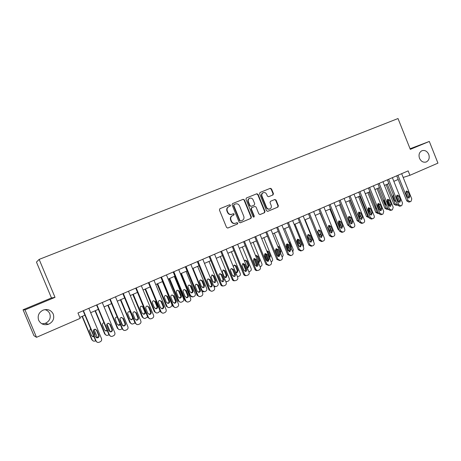 <?xml version="1.0" encoding="UTF-8"?>
<svg xmlns="http://www.w3.org/2000/svg" width="461" height="461" viewBox="0 0 461 461"><rect width="100%" height="100%" fill="white"/><g stroke="black" fill="none" stroke-linecap="round" stroke-linejoin="round"><path stroke-width="0.69" d="M230.494 205.203L229.59 204.782L219.903 208.706L219.43 210.026L226.553 227.44L227.855 228.028L237.45 224.017L237.801 223.084L236.896 222.675L235.663 223.187C233.842 223.729 232.459 223.101 231.52 221.309L230.926 219.862C230.344 217.961 230.863 216.549 232.482 215.621L233.813 215.074L234.148 214.146L233.243 213.731L232.004 214.244C230.183 214.774 228.794 214.14 227.855 212.342L227.261 210.896C226.685 209.029 227.187 207.623 228.765 206.695L230.172 206.119L230.494 205.203M229.883 206.24L230.154 205.347L229.25 204.932L219.828 208.741M227.648 228.086L237.098 224.138L237.45 223.205L236.712 222.749M235.317 223.308L235.323 223.308C233.496 223.85 232.114 223.222 231.18 221.43L230.586 219.989C230.004 218.088 230.523 216.676 232.142 215.754L233.468 215.206L233.802 214.279L232.989 213.835M419.504 158.307C421.112 161.534 423.365 162.756 426.269 161.961C428.995 160.463 429.819 157.933 428.742 154.377C427.122 151.122 424.852 149.911 421.919 150.741C419.239 152.263 418.432 154.781 419.504 158.307M38.655 320.234C40.758 324.135 44.043 325.472 48.503 324.25C53.009 322.032 54.594 318.626 53.246 314.033C51.067 310.017 47.679 308.72 43.092 310.132C38.805 312.414 37.324 315.779 38.655 320.234M41.893 323.812L45.282 323.363C49.552 321.265 51.05 318.05 49.776 313.711C48.82 311.578 47.178 310.218 44.85 309.619M272.981 194.94L273.454 193.649L271.529 188.912L270.29 188.319L260.05 192.462L259.606 193.741L266.527 210.752L267.778 211.334L277.925 207.093L278.392 205.802L276.07 200.08L274.831 199.492L270.48 201.29L270.019 202.581L271.177 205.427C271.656 207.001 271.235 208.159 269.916 208.896C268.446 209.346 267.328 208.827 266.556 207.346L262.004 196.155C261.531 194.623 261.929 193.476 263.202 192.727C264.695 192.237 265.841 192.75 266.637 194.265L267.392 196.127L268.636 196.72L272.981 194.94L272.589 195.095L273.062 193.81L271.137 189.073L269.904 188.486L259.981 192.496M410.313 149.364L429.312 141.446L437.95 163.136L409.921 175.301L408.158 170.881L77.961 312.996L80.197 318.355L36.511 337.314L24.98 309.861L55.026 297.351L39.145 259.399L398.01 118.54L410.313 149.364M244.405 199.901L243.131 199.308L232.54 203.589L232.079 204.897L239.138 222.185L240.429 222.772L250.917 218.387L251.406 217.068L244.405 199.901L242.774 199.457L232.471 203.629M246.451 197.965L256.823 193.764L258.079 194.358L265.012 211.386L264.533 212.694L260.131 214.532L258.869 213.95L256.045 207.024L254.783 206.436L251.821 207.657L251.349 208.96L254.293 216.192L253.953 217.114L253.066 216.71L245.955 199.273L246.41 197.982M39.145 259.399L36.459 262.09L51.465 297.944L23.05 309.769L24.98 309.861M23.05 309.769L33.941 335.683L36.511 337.314M429.312 141.446L410.071 148.759M403.173 177.439L409.921 175.301M79.799 317.404L84.962 315.168M90.679 312.696L98.389 309.354M104.071 306.893L111.62 303.62M117.273 301.171L124.654 297.973M130.273 295.541L137.499 292.407M143.089 289.986L150.159 286.926M155.72 284.512L162.641 281.515M168.173 279.118L174.944 276.185M180.447 273.799L187.074 270.93M192.548 268.561L199.031 265.749M204.477 263.392L210.827 260.638M216.244 258.293L222.456 255.601M227.843 253.268L233.929 250.634M239.288 248.306L245.24 245.73M250.577 243.42L256.402 240.896M261.71 238.596L267.415 236.124M272.693 233.836L278.277 231.416M283.532 229.14L289.001 226.772M294.227 224.507L299.581 222.185M304.779 219.937L310.017 217.661M315.191 215.42L320.326 213.201M325.472 210.971L330.497 208.793M335.62 206.574L340.541 204.442M345.635 202.235L350.452 200.149M355.523 197.948L360.237 195.908M365.285 193.718L369.906 191.718M374.926 189.54L379.449 187.581M384.445 185.42L388.871 183.501M393.844 181.346L398.183 179.467M55.026 297.351L51.465 297.944M228.616 206.759L228.431 206.839C226.847 207.767 226.351 209.167 226.927 211.034L227.261 210.896M231.906 214.279L231.664 214.377C229.837 214.907 228.46 214.273 227.521 212.481L226.927 211.034M240.221 222.83L250.548 218.514L251.038 217.194L244.048 200.057M234.125 204.517L233.767 205.445L239.962 220.612L240.861 221.021L242.181 220.467C243.817 219.557 244.342 218.145 243.754 216.232L239.536 205.894C238.608 204.108 237.236 203.468 235.421 203.987L234.125 204.517M234.102 204.523L233.767 205.445M240.792 221.044L239.611 220.733L233.422 205.589M246.341 198.017L256.823 193.764M259.929 214.59L264.147 212.826L264.626 211.524L257.705 194.519L256.449 193.925M254.783 206.436L251.452 207.796L250.98 209.104L253.925 216.324L254.293 216.192M253.717 217.166L253.925 216.324M253.118 199.832C252.311 198.299 251.147 197.786 249.626 198.288C248.335 199.048 247.926 200.201 248.41 201.751L250.029 205.727L251.297 206.315L254.265 205.093L254.731 203.797L253.118 199.832M249.401 198.386L249.263 198.443C247.972 199.204 247.569 200.356 248.047 201.901L248.41 201.751M251.297 206.315L249.666 205.871L248.047 201.901M268.573 196.743L272.589 195.095M262.954 192.831L262.822 192.888C261.548 193.637 261.151 194.778 261.629 196.311L262.004 196.155M269.645 208.994L269.524 209.035C268.06 209.484 266.942 208.966 266.176 207.485L261.629 196.311M267.582 211.392L277.528 207.231L277.995 205.94L275.672 200.23L274.566 199.601M82.087 316.419L91.837 339.769L93.341 341.019M95.646 340.76L94.81 341.105C93.618 341.342 92.753 340.933 92.217 339.884L82.363 316.298M94.056 329.534L97.455 337.7M92.552 336.714L93.837 336.438M94.689 334.87L93.266 331.119M94.983 335.568L94.943 334.317L93.353 330.508M90.546 328.549L89.578 330.906L91.618 335.798L93.946 336.691M88.846 308.311L101.518 338.685C101.921 340.022 101.501 341.048 100.25 341.762L98.827 342.373C97.599 342.621 96.701 342.195 96.142 341.105L83.429 310.645M83.124 310.772L95.732 340.979L96.142 341.105M98.965 335.32C99.299 336.518 98.873 337.371 97.697 337.873L95.519 336.858L93.404 331.782C93.07 330.606 93.479 329.759 94.626 329.246L96.85 330.249L98.965 335.32L98.55 335.216C98.879 336.415 98.458 337.262 97.288 337.757L96.476 337.815M95.352 329.166L96.441 330.162L98.55 335.216M97.3 342.281L95.732 340.979M95.041 310.806L104.705 333.995L106.387 335.274M108.975 334.761L107.701 335.308C106.526 335.545 105.667 335.141 105.131 334.092L95.364 310.662M107.01 324.037L110.294 331.937M105.563 330.992L107.113 330.295M103.95 322.694L103.662 322.763C102.578 323.247 102.192 324.054 102.509 325.178L104.532 330.036L106.618 331.004L107.263 330.658M107.811 305.274L117.394 328.307L119.22 329.592M122.096 328.814L120.413 329.586C119.249 329.828 118.396 329.425 117.86 328.376L108.179 305.113M119.9 318.897L122.759 325.771M118.368 325.328L120.091 323.991M117.278 317.231L116.812 317.059M117.215 317.082L116.385 317.139C115.319 317.623 114.945 318.418 115.256 319.531L117.261 324.354L119.33 325.322L120.327 324.567M120.396 299.817L129.904 322.694L131.852 323.979M134.975 322.844L132.941 323.95C131.788 324.192 130.941 323.789 130.411 322.746L120.811 299.638M130.97 319.744L131.35 319.675C132.416 319.202 132.797 318.413 132.48 317.301L130.503 312.535L129.247 311.521M130.388 311.792L128.924 311.596C127.881 312.074 127.513 312.863 127.824 313.964L129.812 318.753L131.863 319.715L133.102 318.32M102.261 302.537L114.812 332.698C115.215 334.023 114.801 335.038 113.573 335.746L112.19 336.34C110.968 336.588 110.075 336.167 109.516 335.078L96.919 304.836M96.568 304.986L109.067 334.98L109.516 335.078M112.294 329.35C112.622 330.537 112.213 331.378 111.061 331.874L108.9 330.871L106.802 325.829C106.474 324.659 106.871 323.824 107.995 323.317L110.196 324.319L112.294 329.35L111.827 329.269C112.156 330.451 111.746 331.292 110.6 331.787L109.96 331.857M108.56 323.23L109.741 324.256L111.827 329.269M110.819 336.305L109.067 334.98M115.475 296.849L127.916 326.791C128.319 328.111 127.91 329.119 126.7 329.817L125.346 330.399C124.142 330.652 123.26 330.232 122.701 329.142L110.214 299.114M109.816 299.287L122.2 329.068L122.701 329.142M125.427 323.472C125.749 324.642 125.352 325.478 124.222 325.967L122.079 324.965L119.998 319.963C119.676 318.805 120.062 317.981 121.162 317.479L123.346 318.47L125.427 323.472L124.914 323.415C125.242 324.579 124.839 325.408 123.715 325.904L123.214 325.979M121.595 317.393L122.845 318.436L124.914 323.415M124.107 330.404L122.2 329.068M128.492 291.248L140.83 320.977C141.227 322.285 140.83 323.282 139.637 323.974L138.312 324.544C137.119 324.798 136.243 324.377 135.69 323.294L123.312 293.478M122.868 293.669L135.142 323.236L135.69 323.294M138.363 317.675C138.686 318.833 138.294 319.657 137.188 320.147L135.067 319.15L133.004 314.177C132.682 313.036 133.062 312.218 134.145 311.722L136.306 312.714L138.363 317.675L137.81 317.641C138.133 318.793 137.741 319.617 136.64 320.101L136.254 320.176M134.462 311.648L135.759 312.696L137.81 317.641M137.171 324.573L135.142 323.236M132.808 294.441L142.236 317.162L144.281 318.442M147.618 316.816L145.296 318.395C144.155 318.637 143.313 318.234 142.783 317.197L133.264 294.245M143.383 314.229L143.665 314.166C144.714 313.699 145.082 312.915 144.771 311.815L142.812 307.084L141.521 306.069M145.324 311.826L143.359 307.078L141.291 306.127C140.265 306.6 139.902 307.383 140.213 308.472L142.19 313.232L144.218 314.189C145.267 313.722 145.636 312.933 145.324 311.826L144.771 311.815M141.325 285.728L153.553 315.249C153.945 316.546 153.559 317.537 152.384 318.211L151.087 318.776C149.906 319.024 149.041 318.609 148.488 317.531L136.214 287.923M135.73 288.137L147.895 317.496L148.488 317.531M151.116 311.964C151.439 313.111 151.052 313.929 149.969 314.408L147.866 313.417L145.82 308.484C145.503 307.354 145.872 306.542 146.932 306.052L149.076 307.038L151.116 311.964L150.517 311.953C150.839 313.094 150.459 313.906 149.376 314.385L149.093 314.448M147.163 305.995L148.482 307.043L150.517 311.953M150.032 318.822L147.895 317.496M145.054 289.139L154.395 311.705L156.527 312.967M159.967 310.628L158.699 312.379L157.478 312.915C156.348 313.157 155.518 312.76 154.982 311.717L145.543 288.926M155.611 308.784L155.812 308.737C156.838 308.276 157.195 307.499 156.89 306.409L154.942 301.707L153.64 300.693M157.483 306.404L155.536 301.684L153.484 300.739C152.476 301.206 152.124 301.978 152.43 303.056L154.389 307.787L156.406 308.737C157.431 308.276 157.795 307.499 157.483 306.404L156.89 306.409M157.12 283.907L166.392 306.329L168.588 307.573M162.456 281.596L171.786 304.179C172.16 305.413 171.792 306.352 170.685 306.986L169.492 307.51C168.369 307.752 167.545 307.354 167.015 306.317L157.656 283.676M167.66 303.413L167.787 303.378C168.795 302.923 169.147 302.157 168.841 301.079L166.911 296.406L165.597 295.397M169.475 301.05L167.539 296.365L165.511 295.42C164.519 295.887 164.174 296.654 164.479 297.72L166.421 302.416L168.421 303.361C169.429 302.906 169.781 302.134 169.475 301.05L168.841 301.079M169.026 278.749L178.223 301.021L180.476 302.249M174.333 276.45L183.587 298.884C183.956 300.111 183.599 301.039 182.51 301.667L181.334 302.18C180.228 302.422 179.41 302.024 178.885 300.993L169.602 278.502M179.536 298.117L179.6 298.1C180.591 297.645 180.937 296.884 180.631 295.818L178.718 291.179L177.399 290.171M181.3 295.772L179.381 291.116L177.37 290.176C176.396 290.637 176.062 291.398 176.367 292.453L178.292 297.12L180.268 298.06C181.259 297.61 181.605 296.844 181.3 295.772L180.631 295.818M180.775 273.661L189.892 295.783L192.191 296.993M186.048 271.373L195.228 293.663C195.597 294.879 195.245 295.795 194.173 296.417L193.021 296.919L190.589 295.743L181.38 273.396M191.24 292.891L191.252 292.891C192.225 292.441 192.56 291.686 192.26 290.626L190.364 286.022L189.05 285.013M192.969 290.568L191.061 285.941L189.073 285.007C188.117 285.463 187.788 286.212 188.088 287.261L189.995 291.894L191.955 292.833C192.934 292.383 193.268 291.629 192.969 290.568L192.26 290.626M197.608 266.366L206.712 288.505C207.081 289.715 206.735 290.626 205.675 291.243L204.546 291.732L202.137 290.563L193.003 268.36M202.788 287.733L203.733 285.509L201.849 280.933L200.547 279.931M203.745 291.807L201.941 291.381M204.477 285.434L202.586 280.835L200.616 279.902C199.671 280.351 199.354 281.101 199.653 282.138L201.543 286.742L203.485 287.676C204.448 287.232 204.776 286.483 204.477 285.434L203.733 285.509M153.974 280.282L166.098 309.602C166.484 310.887 166.104 311.867 164.946 312.535L163.684 313.088C162.514 313.342 161.65 312.927 161.102 311.849L148.938 282.449M148.402 282.679L160.468 311.838L161.102 311.849M163.684 306.335C164.001 307.47 163.632 308.276 162.566 308.755L160.48 307.769L158.451 302.865C158.135 301.748 158.498 300.947 159.541 300.463L161.655 301.442L163.684 306.335L163.044 306.34C163.361 307.475 162.987 308.276 161.926 308.755L161.736 308.801M159.685 300.416L161.027 301.465L163.044 306.34M162.687 313.146L160.468 311.838M166.438 274.917L178.459 304.035C178.845 305.315 178.47 306.283 177.329 306.945L176.09 307.481C174.932 307.735 174.085 307.326 173.532 306.248L161.471 277.055M160.901 277.303L172.863 306.26L173.532 306.248M176.067 300.785C176.39 301.909 176.021 302.71 174.978 303.182L172.915 302.203L170.904 297.333C170.587 296.227 170.939 295.432 171.965 294.948L174.062 295.927L176.067 300.785L175.387 300.814C175.704 301.932 175.341 302.733 174.304 303.205L174.183 303.234M172.045 294.925L173.388 295.974L175.387 300.814M175.145 307.545L172.863 306.26M178.724 269.627L190.647 298.544C191.027 299.817 190.658 300.774 189.534 301.431L188.324 301.955C187.183 302.209 186.336 301.799 185.789 300.728L173.832 271.736M173.215 272.002L185.08 300.756L185.789 300.728M188.284 295.317C188.595 296.429 188.244 297.224 187.218 297.691L185.172 296.711L183.178 291.876C182.861 290.782 183.207 289.992 184.216 289.52L186.29 290.493L188.284 295.317L187.558 295.368C187.875 296.475 187.523 297.264 186.498 297.731L186.446 297.748M184.233 289.514L185.576 290.557L187.558 295.368M187.42 302.03L185.08 300.756M190.842 264.412L202.661 293.133C203.042 294.395 202.679 295.345 201.572 295.991L200.385 296.509C199.25 296.763 198.414 296.354 197.873 295.288L186.014 266.493M185.362 266.775L197.124 295.334L197.873 295.288M200.322 289.929C200.633 291.029 200.287 291.813 199.279 292.274L197.256 291.3L195.28 286.5C194.968 285.411 195.303 284.633 196.294 284.16L198.351 285.134L200.322 289.929L199.561 289.992C199.872 291.087 199.532 291.865 198.53 292.332M196.253 284.178L197.596 285.215L199.561 289.992M199.515 296.584L197.124 295.334M202.788 259.272L214.503 287.797C214.884 289.053 214.532 289.992 213.437 290.632L212.273 291.139C211.155 291.392 210.325 290.983 209.79 289.923L198.028 261.324M197.331 261.618L209 289.986L209.79 289.923M212.193 284.61C212.504 285.699 212.164 286.477 211.173 286.938L209.167 285.964L207.208 281.193C206.897 280.121 207.231 279.349 208.199 278.882L210.233 279.85L212.193 284.61L211.397 284.696C211.703 285.751 211.386 286.517 210.435 286.996M208.113 278.917L209.444 279.954L211.397 284.696M211.432 291.214L209 289.986M209.012 261.427L218.047 283.423C218.41 284.621 218.07 285.526 217.022 286.137L215.915 286.621L213.616 285.63M214.169 282.645L215.051 280.461L213.184 275.909L211.893 274.912M215.131 286.696L214.06 286.707M215.829 280.363L213.956 275.799L212.002 274.871L211.057 277.084L212.936 281.654L214.861 282.587C215.806 282.149 216.128 281.406 215.829 280.363L215.051 280.461M214.567 254.201L226.19 282.535C226.564 283.78 226.213 284.714 225.135 285.342L224 285.843C222.894 286.097 222.069 285.693 221.534 284.633L209.876 256.224M209.138 256.541L220.71 284.719L221.534 284.633M223.896 279.366C224.207 280.449 223.873 281.216 222.905 281.671L220.917 280.703L218.975 275.966C218.664 274.9 218.987 274.134 219.943 273.673L221.96 274.641L223.896 279.366L223.066 279.47L222.173 281.729M219.816 273.725L221.13 274.762L223.066 279.47M223.187 285.924L223.164 285.924C222.064 286.172 221.245 285.774 220.71 284.719M220.266 256.552L229.226 278.409C229.584 279.602 229.25 280.495 228.218 281.095L227.135 281.573L225.746 281.464M225.4 277.626L226.218 275.476L224.369 270.959L223.089 269.962M226.414 281.654L225.861 281.746M227.031 275.367L225.17 270.832L223.239 269.904L222.311 272.094L224.179 276.64L226.08 277.568L227.031 275.367L226.218 275.476M226.184 249.205L237.709 277.349C238.083 278.582 237.738 279.51 236.677 280.132L235.559 280.622C234.465 280.87 233.652 280.467 233.122 279.418L221.557 251.193M220.784 251.527L232.258 279.516L233.122 279.418M235.444 274.197C235.75 275.269 235.427 276.03 234.47 276.479L232.5 275.517L230.575 270.809C230.27 269.754 230.586 268.994 231.526 268.538L233.52 269.501L235.444 274.197L234.574 274.318L233.75 276.537M231.359 268.607L232.655 269.639L234.574 274.318M234.816 280.709L234.689 280.72C233.6 280.968 232.788 280.565 232.258 279.516M232.465 269.287L234.684 274.71M231.364 251.741L240.256 273.459C240.613 274.641 240.285 275.528 239.271 276.122L237.427 276.663M236.476 272.67L237.242 270.561L235.404 266.072L234.142 265.081M235.606 272.209L237.156 272.618L238.083 270.434L236.239 265.928L234.326 265L233.289 266.562M237.64 244.272L249.073 272.232C249.441 273.459 249.107 274.376 248.058 274.992L246.963 275.471C245.88 275.718 245.073 275.321 244.543 274.272L233.076 246.237M232.269 246.583L243.65 274.387L244.543 274.272M246.825 269.097C247.131 270.158 246.814 270.912 245.874 271.356L243.927 270.4L242.013 265.726L242.947 263.473L244.918 264.435L246.825 269.097L245.926 269.236L245.16 271.414M242.74 263.565L244.025 264.585L245.926 269.236M246.278 275.563L246.059 275.586C244.981 275.834 244.18 275.436 243.65 274.387M243.074 263.646L245.92 270.601M242.325 246.992L251.141 268.573C251.499 269.748 251.176 270.63 250.173 271.218L248.871 271.736M247.407 267.783L248.116 265.709L246.295 261.243L245.05 260.258M247.234 267.749L248.081 267.726L248.992 265.565L247.159 261.087L245.264 260.165L244.434 260.897M248.94 239.409L260.281 267.184C260.649 268.4 260.315 269.31 259.284 269.916L258.206 270.394C257.14 270.642 256.339 270.238 255.815 269.195L244.439 241.345M243.598 241.708L254.887 269.333L255.815 269.195M258.056 264.072C258.362 265.121 258.051 265.864 257.123 266.308L255.198 265.352L253.302 260.707L254.213 258.477L256.166 259.434L258.056 264.072L257.123 264.222L256.408 266.36M253.976 258.586L255.238 259.606L257.123 264.222M257.578 270.48L257.273 270.526C256.207 270.768 255.411 270.371 254.887 269.333M253.804 258.702L256.817 266.049M257.255 264.81L254.921 259.099M253.135 242.307L261.888 263.75C262.24 264.919 261.923 265.795 260.932 266.372L260.102 266.746M258.471 262.758L258.851 260.92L257.042 256.483L255.82 255.503M258.869 262.903L259.756 260.759L257.941 256.31L256.062 255.394L255.584 255.682M260.085 234.614L271.333 262.205C271.702 263.415 271.379 264.32 270.359 264.914L269.299 265.38L266.931 264.188L255.648 236.522M254.772 236.896L265.968 264.343L266.931 264.188M269.138 259.105L268.221 261.324L266.314 260.373L264.435 255.757L265.323 253.55L267.259 254.501L269.138 259.105L268.169 259.278L267.507 261.375L264.545 254.195M265.058 253.677L266.297 254.691L268.169 259.278M268.717 265.473L265.968 264.343M268.164 260.638L265.357 253.752M263.807 237.686L272.491 258.996C272.843 260.154 272.532 261.018 271.552 261.594L271.16 261.773M269.426 257.526L269.449 256.195L267.651 251.787L266.717 250.876M269.656 258.085L270.382 256.016L268.579 251.597L266.648 250.709M271.085 229.878L282.241 257.29C282.61 258.494 282.288 259.387 281.285 259.981L280.248 260.436L277.897 259.249L266.7 231.762M265.795 232.154L276.905 259.416L277.897 259.249M280.063 254.213L279.17 256.408L277.28 255.457L275.413 250.876L276.289 248.692L278.202 249.637L280.063 254.213L279.066 254.397L278.456 256.46M275.995 248.836L277.211 249.839L279.066 254.397M279.706 260.528L276.905 259.416M275.286 250.093L277.735 256.103M278.023 256.304L278.79 256.166L275.845 248.946M274.341 233.122L282.962 254.293C283.308 255.434 283.014 256.287 282.069 256.863M279.971 251.706L278.041 246.975M280.542 253.112L280.87 251.337L279.078 246.94L277.626 245.955M276.894 249.332L278.507 253.026M289.214 251.597L286.344 244.537M284.742 228.616L293.294 249.66L292.804 251.948M291.208 248.03L291.225 246.716L289.445 242.348L288.534 241.449M287.053 244.128L288.586 247.897L289.502 248.796M299.264 246.502L296.821 240.475M295.005 224.167L303.494 245.079L303.344 246.969M301.552 242.555L299.483 237.455M297.282 239.478L298.837 243.316L300.215 244.295M305.142 219.776L313.566 240.561L313.664 241.864M310.034 239.743L310.495 239.144M307.516 235.231L308.962 238.798L310.726 239.708M320.009 235.277L320.522 233.75M317.779 231.41L318.96 234.338L321.052 235.058M320.084 213.305L328.947 234.522M329.857 230.863L330.249 229.065L328.877 225.677M329.517 230.725L330.566 230.828L331.194 230.344M329.869 209.064L338.057 229.324L339.25 230.46M339.717 226.368L339.941 224.743L338.53 221.251M339.792 226.541L341.134 225.515M339.532 204.874L347.663 225.02L349.323 226.213M349.582 221.545L348.262 217.362M349.911 222.179L350.66 220.191L349.461 217.223M349.081 200.742L357.148 220.761L359.211 221.885M359.004 221.378L358.306 220.485L350.164 200.27M359.713 217.765L360.139 215.961L358.698 212.383M358.508 196.657L366.518 216.561L368.961 217.58M368.886 217.402L367.699 216.272L359.615 196.179M368.99 208.539L371.076 213.725M369.394 213.241L369.503 211.783L368.08 208.239M367.82 192.617L375.778 212.406L377.824 213.512L378.585 213.328M378.573 213.293L376.983 212.106L368.95 192.133M377.997 203.82L380.555 210.199M378.861 208.533L377.507 204.546M374.655 203.543L376.395 208.706L377.04 209.473M377.023 188.635L384.923 208.303L386.952 209.403L387.937 209.161M388.093 209.127L386.145 207.997L378.176 188.134M387.171 199.844L389.781 206.361M384.036 199.019L383.909 200.495L385.563 204.615L386.658 205.548M386.116 184.694L393.959 204.252L395.97 205.347L396.984 205.093M397.463 204.932L395.204 203.929L387.292 184.187M396.402 196.346L398.621 201.872M395.475 201.44L395.78 200.737M393.533 195.124L393.17 194.922M393.371 194.726L392.979 196.478L394.622 200.57L396.062 201.497M281.936 225.21L293.006 252.444C293.369 253.636 293.052 254.524 292.061 255.112L291.041 255.561L288.719 254.374L277.608 227.071M276.675 227.475L287.693 254.558L288.719 254.374M290.851 249.384L289.975 251.562L288.102 250.611L286.252 246.059L287.105 243.892L289.001 244.837L290.851 249.384L289.819 249.585L289.254 251.608M286.788 244.053L287.981 245.056L289.819 249.585M290.539 255.648L287.693 254.558M292.637 220.6L303.626 247.661C303.983 248.848 303.678 249.729 302.698 250.306L301.696 250.749L299.396 249.568L288.373 222.438M287.41 222.853L298.342 249.77L299.396 249.568M301.488 244.618L300.635 246.779L298.78 245.834L296.942 241.31L297.783 239.161L299.656 240.1L301.488 244.618L300.434 244.837L299.909 246.819M297.443 239.34L298.607 240.331L300.434 244.837M301.229 250.836L300.635 250.945L298.342 249.77M303.205 216.053L314.102 242.941C314.465 244.123 314.16 244.993 313.198 245.563L312.206 246.001L309.93 244.826L298.993 217.863M298.002 218.295L308.847 245.039L309.93 244.826M311.993 239.916L311.152 242.054L309.314 241.115L307.493 236.62L308.317 234.488L310.172 235.427L311.993 239.916L310.904 240.146L310.42 242.094M307.954 234.689L309.089 235.675L310.904 240.146M311.774 246.082L311.123 246.209L308.847 245.039M313.63 211.564L324.446 238.285C324.803 239.455 324.504 240.319 323.553 240.884L322.585 241.316L320.326 240.141L309.475 213.357M308.455 213.795L319.219 240.371L320.326 240.141M322.354 235.277L321.53 237.392L319.715 236.458L317.906 231.992L318.712 229.878L320.551 230.817L322.354 235.277L321.242 235.519L320.793 237.427M318.326 230.097L319.438 231.076L321.242 235.519M322.176 241.397L321.467 241.541L319.219 240.371M323.922 207.139L334.657 233.687C335.009 234.851 334.715 235.709 333.776 236.263L332.825 236.689L330.589 235.519L319.825 208.902M318.77 209.357L329.454 235.761L330.589 235.519M332.583 230.696L331.776 232.793L329.978 231.86L328.18 227.423L328.975 225.331L330.791 226.265L332.583 230.696L331.442 230.949L331.033 232.822M328.572 225.567L329.655 226.535L331.442 230.949M332.444 236.77L331.684 236.925L329.454 235.761M334.081 202.765L344.73 229.152C345.087 230.304 344.799 231.157 343.871 231.704L342.932 232.125L340.719 230.955L330.036 204.505M328.952 204.972L339.555 231.215L340.719 230.955M342.679 226.172L341.889 228.258L340.109 227.325L338.322 222.911L339.1 220.836L340.898 221.77L342.679 226.172L341.509 226.443L341.134 228.281M338.679 221.09L339.74 222.052L341.509 226.443M342.575 232.2L341.762 232.373L339.555 231.215M344.108 198.449L354.682 224.668C355.028 225.815 354.745 226.662 353.835 227.204L352.907 227.613L350.717 226.455L340.114 200.166M339.008 200.644L349.53 226.726L350.717 226.455M352.648 221.706L351.87 223.775L350.106 222.847L348.337 218.462L349.098 216.405L350.879 217.333L352.648 221.706L351.455 221.995L351.109 223.792M348.66 216.676L349.692 217.632L351.455 221.995M352.573 227.688L351.714 227.884L349.53 226.726M354.008 194.19L364.501 220.249C364.847 221.384 364.57 222.225 363.666 222.761L362.761 223.164L360.588 222.006L350.066 195.885M348.931 196.374L359.373 222.288L360.588 222.006M362.484 217.304L361.724 219.35L359.978 218.428L358.22 214.071L358.969 212.031L360.733 212.953L362.484 217.304L361.268 217.598L360.957 219.361M358.52 212.319L359.522 213.264L361.268 217.598M362.438 223.239L361.539 223.447L359.373 222.288M363.781 189.984L374.194 215.881C374.539 217.01 374.269 217.846 373.375 218.376L372.482 218.773L370.333 217.621L359.891 191.655M358.733 192.156L369.094 217.915L370.333 217.621M372.2 212.953L371.451 214.982L369.722 214.06L367.982 209.732L368.714 207.709L370.46 208.631L372.2 212.953L370.955 213.259L370.673 214.987M368.247 208.015L369.226 208.954L370.955 213.259M372.183 218.842L371.238 219.067L369.094 217.915M373.433 185.829L383.771 211.57L382.964 214.042L382.204 214.388L379.956 213.287L369.589 187.483M368.408 187.99L378.694 213.593L379.956 213.287M381.789 208.654L381.057 210.671L379.345 209.749L377.617 205.445L378.337 203.439L380.066 204.361L381.789 208.654L380.527 208.977L380.273 210.671M377.859 203.768L378.809 204.696L380.527 208.977M381.8 214.503L380.815 214.74L378.694 213.593M382.964 181.726L393.221 207.312L392.432 209.767L391.683 210.107L389.459 209.006L379.167 183.363M377.962 183.881L388.174 209.329L389.459 209.006M391.262 204.413L390.548 206.413L388.848 205.497L387.136 201.215L387.839 199.227L389.551 200.143L391.262 204.413L389.977 204.747L389.747 206.401M387.349 199.573L388.271 200.489L389.977 204.747M391.297 210.216L390.277 210.47L388.174 209.329M392.374 177.675L402.562 203.105L401.785 205.543L401.041 205.877L398.84 204.782L388.623 179.289M387.396 179.819L397.532 205.11L398.84 204.782M400.621 200.224L399.912 202.206L398.235 201.29L396.529 197.043L397.221 195.066L398.915 195.977L400.621 200.224L399.307 200.57L399.105 202.189M396.719 195.429L397.613 196.34L399.307 200.57M400.672 205.986L399.618 206.251L397.532 205.11M401.669 173.676L411.782 198.95L411.016 201.371L410.284 201.705L408.106 200.61L397.964 175.272M396.714 175.808L406.781 200.95L408.106 200.61M409.858 196.086L409.166 198.051L407.501 197.141L405.813 192.917L406.493 190.958L408.169 191.868L409.858 196.086L408.527 196.444L408.348 198.028M405.98 191.344L406.844 192.237L408.527 196.444M409.933 201.809L408.844 202.085L406.781 200.95M229.25 204.932L229.59 204.782M227.521 212.481L227.855 212.342M233.45 215.212L233.796 215.08M232.211 215.719L232.557 215.587M230.586 219.989L230.926 219.862M231.18 221.43L231.52 221.309M237.098 224.138L237.45 224.017L237.098 224.138M251.038 217.194L251.406 217.068M242.774 199.457L243.131 199.308M239.611 220.733L239.962 220.612M257.705 194.519L258.079 194.358M264.626 211.524L265.012 211.386M264.147 212.826L264.528 212.694L264.147 212.826M251.476 207.79L251.839 207.646M250.98 209.104L251.349 208.96M249.666 205.871L250.029 205.727M266.176 207.485L266.556 207.346M275.672 200.23L276.07 200.08M277.995 205.94L278.392 205.802M269.904 188.486L270.29 188.319M271.137 189.073L271.529 188.912M273.062 193.81L273.454 193.649M92.217 339.884L91.837 339.769M94.557 334.219L94.943 334.317M96.85 330.249L96.441 330.162M105.131 334.092L104.705 333.995M117.86 328.376L117.394 328.307M130.411 322.746L129.904 322.694M110.196 324.319L109.741 324.256M123.346 318.47L122.845 318.436M136.306 312.714L135.759 312.696M142.783 317.197L142.236 317.162M142.812 307.084L143.359 307.078M149.076 307.038L148.482 307.043M154.982 311.717L154.395 311.705M154.942 301.707L155.536 301.684M167.015 306.317L166.392 306.329M166.911 296.406L167.539 296.365M178.885 300.993L178.223 301.021M178.718 291.179L179.381 291.116M190.589 295.743L189.892 295.783M190.364 286.022L191.061 285.941M202.137 290.563L201.618 290.603M201.849 280.933L202.586 280.835M161.655 301.442L161.027 301.465M174.062 295.927L173.388 295.974M186.29 290.493L185.576 290.557M198.351 285.134L197.596 285.215M210.233 279.85L209.444 279.954M213.184 275.909L213.956 275.799M221.96 274.641L221.13 274.762M224.369 270.959L225.17 270.832M233.52 269.501L232.655 269.639M237.242 270.561L238.083 270.434M235.404 266.072L236.239 265.928M244.918 264.435L244.025 264.585M248.116 265.709L248.992 265.565M246.295 261.243L247.159 261.087M233.917 213.835L233.577 213.973M256.166 259.434L255.238 259.606M257.025 265.767L256.708 265.813M258.851 260.92L259.756 260.759M257.042 256.483L257.941 256.31M267.259 254.501L266.297 254.691M267.997 260.938L267.34 261.047M269.449 256.195L270.382 256.016M267.651 251.787L268.579 251.597M278.202 249.637L277.211 249.839M279.908 251.527L280.87 251.337M278.121 247.148L279.078 246.94M290.718 246.819L291.225 246.716M288.949 242.457L289.445 242.348M330.249 229.065L330.641 228.973M338.731 229.175L338.057 229.324M339.941 224.743L340.748 224.547M348.741 224.766L347.663 225.02M349.519 220.467L350.66 220.191M358.306 220.485L357.148 220.761M359.09 216.221L360.139 215.961M367.699 216.272L366.518 216.561M368.869 211.939L369.503 211.783M376.983 212.106L375.778 212.406M386.145 207.997L384.923 208.303M395.204 203.929L393.959 204.252M289.001 244.837L287.981 245.056M299.656 240.1L298.607 240.331M310.172 235.427L309.089 235.675M320.551 230.817L319.438 231.076M330.791 226.265L329.655 226.535M340.898 221.77L339.74 222.052M350.879 217.333L349.692 217.632M360.733 212.953L359.522 213.264M370.46 208.631L369.226 208.954M380.066 204.361L378.809 204.696M389.551 200.143L388.271 200.489M398.915 195.977L397.613 196.34M408.169 191.868L406.844 192.237M425.814 162.116L426.269 161.961M45.282 323.363L48.503 324.25M228.431 206.839L228.765 206.695M233.468 215.206L233.813 215.074M232.142 215.754L232.482 215.621M233.75 204.678L234.096 204.528M251.452 207.796L251.821 207.657M249.263 198.443L249.626 198.288M262.822 192.888L263.202 192.727M272.612 195.084L273.004 194.928M93.335 336.668L93.721 336.772M97.697 337.873L97.288 337.757M106.191 330.923L106.618 331.004M118.857 325.259L119.33 325.322M131.35 319.675L131.863 319.715M111.061 331.874L110.6 331.787M124.222 325.967L123.715 325.904M137.188 320.147L136.64 320.101M143.665 314.166L144.218 314.189M149.969 314.408L149.376 314.385M155.812 308.737L156.406 308.737M167.787 303.378L168.421 303.361M179.6 298.1L180.268 298.06M191.252 292.891L191.955 292.833M202.828 287.739L203.485 287.676M162.566 308.755L161.926 308.755M174.978 303.182L174.304 303.205M187.218 297.691L186.498 297.731M199.279 292.274L198.535 292.332M211.173 286.938L210.498 287.001M214.261 282.656L214.861 282.587M222.905 281.671L222.283 281.74M225.533 277.643L226.08 277.568M234.47 276.479L233.9 276.554M236.649 272.687L237.156 272.618M245.874 271.356L245.356 271.431M247.615 267.801L248.081 267.726M257.123 266.308L256.644 266.383M268.221 261.324L267.783 261.399M279.17 256.408L278.761 256.483M310.432 239.766L310.726 239.703M289.975 251.562L289.594 251.631M300.635 246.779L300.278 246.848M311.152 242.054L310.818 242.123M321.53 237.392L321.219 237.461M331.776 232.793L331.482 232.863"/></g></svg>
